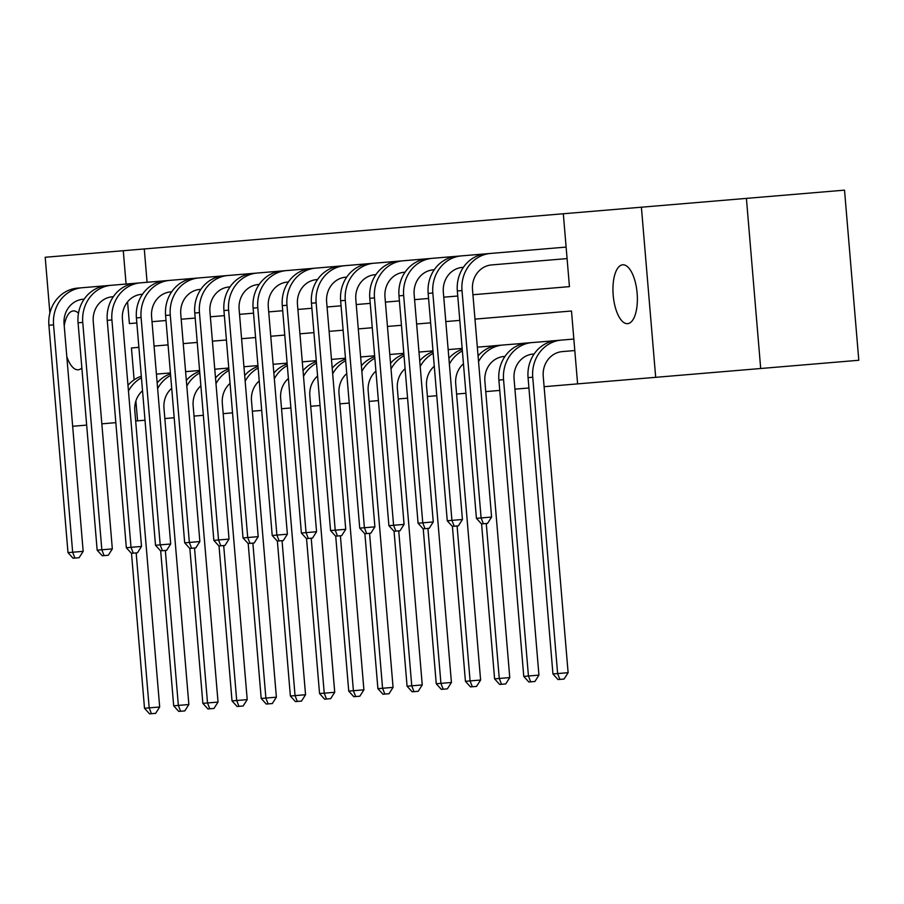 <?xml version="1.0" encoding="UTF-8"?>
<svg xmlns="http://www.w3.org/2000/svg" width="904" height="904" viewBox="0 0 904 904"><rect width="100%" height="100%" fill="white"/><g stroke="black" fill="none" stroke-linecap="round" stroke-linejoin="round"><path stroke-width="1.36" d="M627.636 323.655A29.527 12.012 85.2 0 1 613.194 295.235A29.527 12.012 85.2 0 1 622.686 264.804A29.527 12.012 85.2 0 1 637.128 293.224A29.527 12.012 85.2 0 1 627.636 323.655M81.857 367.951A29.527 12.012 85.2 0 1 78.185 369.792A29.527 12.012 85.2 0 1 66.817 356.617M64.229 325.824A29.527 12.012 85.2 0 1 73.247 310.942A29.527 12.012 85.2 0 1 78.49 313.225M569.441 286.636L472.928 294.738L569.441 286.636L563.316 213.762L844.517 190.145L858.8 360.267L577.599 383.884L571.486 311.01L474.973 319.112L571.486 311.01M49.878 312.999L45.2 257.267L123.283 250.713L126.074 284.048M563.316 213.762L123.283 250.713M746.41 198.383L760.693 368.504M641.399 207.208L655.682 377.33M534.151 353.961L533.134 354.052A23.075 21.074 85.2 0 0 514.06 378.799L538.942 675.13L534.897 681.492L528.817 682L523.766 676.407L498.884 380.075A34.601 31.617 -94.8 0 1 527.495 342.944L554.547 340.751M477.335 347.159L496.194 345.656M459.797 320.389L445.808 321.564L459.797 320.389M430.632 322.83L416.631 324.005L430.632 322.83M401.455 325.282L387.454 326.457L401.455 325.282M372.278 327.734L358.278 328.909L372.278 327.734M343.102 330.186L329.112 331.361L343.102 330.186M313.937 332.638L299.936 333.813L313.937 332.638M284.76 335.079L270.759 336.254L284.76 335.079M255.583 337.531L241.583 338.706L255.583 337.531M226.407 339.983L212.417 341.158L226.407 339.983M197.242 342.435L183.241 343.61L197.242 342.435M168.065 344.887L154.064 346.062L168.065 344.887M164.844 418.541L174.178 417.761M194.021 416.089L203.355 415.309M223.186 413.648L232.531 412.857M252.363 411.196L261.708 410.405M281.539 408.744L290.873 407.964M310.716 406.291L320.05 405.512M339.881 403.839L349.226 403.06M369.058 401.399L378.403 400.608M398.235 398.946L407.568 398.155M427.411 396.494L436.745 395.715M456.576 394.042L465.922 393.263M485.753 391.601L499.754 390.415M514.93 389.149L528.93 387.974M544.106 386.697L577.599 383.884M478.069 355.916A34.601 31.617 -94.8 0 1 498.319 345.396L525.371 343.204M145.013 420.213L135.668 420.993M115.836 422.654L101.836 423.829M86.66 425.106L72.659 426.281M127.577 301.846L129.396 323.587L136.843 322.965M152.019 321.688L166.02 320.513L152.019 321.688M181.195 319.236L195.185 318.061L181.195 319.236M210.361 316.796L224.361 315.62L210.361 316.796M239.537 314.343L253.538 313.168L239.537 314.343M268.714 311.891L282.715 310.716L268.714 311.891M297.891 309.439L311.88 308.264L297.891 309.439M327.067 306.987L341.057 305.812L327.067 306.987M356.232 304.546L370.233 303.371L356.232 304.546M385.409 302.094L399.41 300.919L385.409 302.094M414.586 299.642L428.586 298.467L414.586 299.642M443.762 297.19L457.752 296.015L443.762 297.19M138.888 347.328L131.442 347.961L134.12 379.838M135.894 400.947L137.566 420.835M144.278 248.95L147.081 282.285M156.415 374.109L170.415 372.934M142.538 390.743A23.075 21.074 85.2 0 0 134.798 410.653L159.68 706.984L155.635 713.346L149.567 713.855L144.504 708.261L131.498 553.304M144.504 708.261L149.183 707.866L136.165 552.92M128.458 391.036A34.601 31.617 -94.8 0 1 141.453 377.827M127.984 385.319A34.601 31.617 -94.8 0 1 141.318 376.233M151.431 713.697L149.183 707.866L159.68 706.984M84.162 299.145L83.145 299.224A23.075 21.074 85.2 0 0 64.071 323.982L83.168 551.35L79.111 557.712L73.043 558.22L67.992 552.626L48.895 325.259A34.601 31.617 -94.8 0 1 77.507 288.127L163.895 280.873M67.992 552.626L72.659 552.231L53.573 324.864A34.601 31.617 -94.8 0 1 82.174 287.732M74.908 558.062L72.659 552.231L83.168 551.35M185.591 371.657L199.592 370.482M171.703 388.291A23.075 21.074 85.2 0 0 163.974 408.201L188.857 704.532L184.8 710.894L178.732 711.403L173.681 705.809L160.675 550.852M173.681 705.809L178.359 705.414L165.342 550.468M157.635 388.584A34.601 31.617 -94.8 0 1 170.619 375.375M157.16 382.867A34.601 31.617 -94.8 0 1 170.494 373.793M180.608 711.245L178.359 705.414L188.857 704.532M214.768 369.205L228.768 368.03M200.88 385.85A23.075 21.074 85.2 0 0 193.151 405.749L218.033 702.08L213.977 708.442L207.909 708.951L202.858 703.357L189.84 548.412M202.858 703.357L207.524 702.962L194.518 548.016M186.812 386.132A34.601 31.617 -94.8 0 1 199.795 372.934M186.326 380.414A34.601 31.617 -94.8 0 1 199.66 371.341M209.784 708.792L207.524 702.962L218.033 702.08M113.339 296.693L112.322 296.783A23.075 21.074 85.2 0 0 93.248 321.53L112.333 548.897L108.288 555.259L102.22 555.768L97.157 550.174L78.072 322.807A34.601 31.617 -94.8 0 1 106.672 285.675L193.072 278.421M97.157 550.174L101.836 549.779L82.75 322.412A34.601 31.617 -94.8 0 1 111.35 285.28M104.084 555.61L101.836 549.779L112.333 548.897M142.504 294.241L141.487 294.331A23.075 21.074 85.2 0 0 122.424 319.078L141.51 546.445L137.464 552.807L131.385 553.316L126.334 547.722L107.248 320.355A34.601 31.617 -94.8 0 1 135.849 283.223L222.248 275.969M126.334 547.722L131.012 547.327L111.915 319.959A34.601 31.617 -94.8 0 1 140.527 282.839M133.261 553.158L131.012 547.327L141.51 546.445M243.944 366.753L257.934 365.578M230.057 383.398A23.075 21.074 85.2 0 0 222.316 403.297L247.21 699.628L243.153 705.99L237.085 706.499L232.023 700.905L219.017 545.959M232.023 700.905L236.701 700.51L223.695 545.564M215.988 383.68A34.601 31.617 -94.8 0 1 228.972 370.482M215.502 377.974A34.601 31.617 -94.8 0 1 228.836 368.888M238.95 706.34L236.701 700.51L247.21 699.628M171.681 291.789L170.664 291.879A23.075 21.074 85.2 0 0 151.589 316.637L170.686 543.993L166.63 550.355L160.562 550.864L155.511 545.27L136.414 317.903A34.601 31.617 -94.8 0 1 165.025 280.782L251.425 273.517M155.511 545.27L160.189 544.875L141.092 317.519A34.601 31.617 -94.8 0 1 169.703 280.387M162.437 550.706L160.189 544.875L170.686 543.993M273.121 364.312L287.11 363.125M259.233 380.946A23.075 21.074 85.2 0 0 251.493 400.845L276.375 697.187L272.33 703.538L268.126 703.9L266.262 704.046L261.2 698.453L248.193 543.507M261.2 698.453L265.878 698.069L252.871 543.112M245.153 381.239A34.601 31.617 -94.8 0 1 258.148 368.03M244.679 375.522A34.601 31.617 -94.8 0 1 258.013 366.436M268.126 703.9L265.878 698.069L276.375 697.187M200.857 289.348L199.84 289.427A23.075 21.074 85.2 0 0 180.766 314.185L199.863 541.552L195.806 547.903L191.603 548.265L189.738 548.412L184.687 542.818L165.59 315.462A34.601 31.617 -94.8 0 1 194.202 278.33L280.602 271.076M184.687 542.818L189.354 542.434L170.268 315.067A34.601 31.617 -94.8 0 1 198.869 277.935M191.603 548.265L189.354 542.434L199.863 541.552M302.286 361.86L316.287 360.685M288.399 378.493A23.075 21.074 85.2 0 0 280.669 398.404L305.552 694.735L301.507 701.097L295.427 701.606L290.376 696.012L277.37 541.055M290.376 696.012L295.054 695.617L282.037 540.671M274.33 378.787A34.601 31.617 -94.8 0 1 287.314 365.578M273.855 373.069A34.601 31.617 -94.8 0 1 287.189 363.984M297.303 701.447L295.054 695.617L305.552 694.735M230.034 286.896L229.017 286.975A23.075 21.074 85.2 0 0 209.943 311.733L229.028 539.1L224.983 545.462L218.915 545.971L213.852 540.377L194.767 313.01A34.601 31.617 -94.8 0 1 223.367 275.878L309.767 268.624M213.852 540.377L218.531 539.982L199.445 312.614A34.601 31.617 -94.8 0 1 228.045 275.483M220.779 545.813L218.531 539.982L229.028 539.1M331.463 359.408L345.464 358.233M317.575 376.041A23.075 21.074 85.2 0 0 309.846 395.952L334.729 692.283L330.672 698.645L324.604 699.154L319.553 693.56L306.535 538.603M319.553 693.56L324.231 693.165L311.213 538.219M303.507 376.335A34.601 31.617 -94.8 0 1 316.49 363.125M303.021 370.617A34.601 31.617 -94.8 0 1 316.355 361.543M326.48 698.995L324.231 693.165L334.729 692.283M259.199 284.444L258.182 284.534A23.075 21.074 85.2 0 0 239.119 309.281L258.205 536.648L254.16 543.01L248.091 543.519L243.029 537.925L223.943 310.558A34.601 31.617 -94.8 0 1 252.544 273.426L338.943 266.171M243.029 537.925L247.707 537.53L228.61 310.162A34.601 31.617 -94.8 0 1 257.222 273.031M249.956 543.361L247.707 537.53L258.205 536.648M360.639 356.956L374.64 355.781M346.752 373.601A23.075 21.074 85.2 0 0 339.011 393.5L363.905 689.831L359.848 696.193L353.78 696.701L348.729 691.108L335.712 536.162M348.729 691.108L353.396 690.712L340.39 535.767M332.683 373.883A34.601 31.617 -94.8 0 1 345.667 360.685M332.197 368.165A34.601 31.617 -94.8 0 1 345.531 359.091M355.645 696.543L353.396 690.712L363.905 689.831M288.376 281.991L287.359 282.082A23.075 21.074 85.2 0 0 268.285 306.829L287.382 534.196L283.336 540.558L277.257 541.067L272.206 535.473L253.109 308.106A34.601 31.617 -94.8 0 1 281.72 270.974L368.12 263.719M272.206 535.473L276.884 535.078L257.787 307.71A34.601 31.617 -94.8 0 1 286.398 270.59M279.133 540.908L276.884 535.078L287.382 534.196M389.816 354.504L403.805 353.328M375.928 371.148A23.075 21.074 85.2 0 0 368.188 391.048L393.07 687.379L389.025 693.741L382.957 694.249L377.895 688.656L364.888 533.71M377.895 688.656L382.573 688.26L369.566 533.315M361.849 371.431A34.601 31.617 -94.8 0 1 374.844 358.233M361.374 365.724A34.601 31.617 -94.8 0 1 374.708 356.639M384.821 694.091L382.573 688.26L393.07 687.379M317.553 279.539L316.536 279.63A23.075 21.074 85.2 0 0 297.461 304.388L316.558 531.744L312.501 538.106L306.433 538.614L301.382 533.021L282.285 305.654A34.601 31.617 -94.8 0 1 310.897 268.533L397.297 261.279M301.382 533.021L306.049 532.625L286.963 305.269A34.601 31.617 -94.8 0 1 315.564 268.138M308.309 538.456L306.049 532.625L316.558 531.744M418.981 352.063L432.982 350.888M405.094 368.696A23.075 21.074 85.2 0 0 397.364 388.596L422.247 684.938L418.202 691.289L413.998 691.65L412.122 691.797L407.071 686.204L394.065 531.258M407.071 686.204L411.749 685.82L398.732 530.863M391.025 368.99A34.601 31.617 -94.8 0 1 404.02 355.781M390.551 363.272A34.601 31.617 -94.8 0 1 403.885 354.187M413.998 691.65L411.749 685.82L422.247 684.938M346.729 277.099L345.712 277.178A23.075 21.074 85.2 0 0 326.638 301.936L345.735 529.303L341.678 535.654L337.474 536.015L335.61 536.162L330.559 530.569L311.462 303.213A34.601 31.617 -94.8 0 1 340.073 266.081L426.462 258.827M330.559 530.569L335.226 530.185L316.14 302.817A34.601 31.617 -94.8 0 1 344.74 265.686M337.474 536.015L335.226 530.185L345.735 529.303M448.158 349.611L462.159 348.435M434.27 366.244A23.075 21.074 85.2 0 0 426.541 386.155L451.424 682.486L447.367 688.848L441.299 689.356L436.248 683.763L423.23 528.806M436.248 683.763L440.926 683.367L427.908 528.422M420.202 366.538A34.601 31.617 -94.8 0 1 433.185 353.328M419.716 360.82A34.601 31.617 -94.8 0 1 433.05 351.735M443.175 689.198L440.926 683.367L451.424 682.486M375.906 274.647L374.877 274.726A23.075 21.074 85.2 0 0 355.814 299.484L374.9 526.851L370.855 533.213L364.787 533.722L359.724 528.128L340.638 300.761A34.601 31.617 -94.8 0 1 369.239 263.629L455.639 256.374M359.724 528.128L364.402 527.733L345.305 300.365A34.601 31.617 -94.8 0 1 373.917 263.233M366.651 533.563L364.402 527.733L374.9 526.851M492.59 346.469L492.533 345.882L496.194 345.577M463.447 363.792A23.075 21.074 85.2 0 0 455.718 383.703L480.6 680.034L476.544 686.396L470.475 686.904L465.424 681.311L452.407 526.365M465.424 681.311L470.091 680.915L457.085 525.97M449.378 364.086A34.601 31.617 -94.8 0 1 462.362 350.876M448.892 358.368A34.601 31.617 -94.8 0 1 462.226 349.294M472.34 686.746L470.091 680.915L480.6 680.034M405.071 272.194L404.054 272.285A23.075 21.074 85.2 0 0 384.98 297.032L404.077 524.399L400.031 530.761L393.952 531.269L388.901 525.676L369.804 298.309A34.601 31.617 -94.8 0 1 398.415 261.177L484.815 253.922M388.901 525.676L393.579 525.28L374.482 297.913A34.601 31.617 -94.8 0 1 403.094 260.781M395.828 531.111L393.579 525.28L404.077 524.399M504.974 356.413L503.957 356.492A23.075 21.074 85.2 0 0 484.883 381.251L509.766 677.582L505.72 683.944L499.652 684.452L494.59 678.859L481.583 523.913M521.755 344.017L521.71 343.43L525.371 343.124M494.59 678.859L499.268 678.463L486.262 523.518M478.544 361.634A34.601 31.617 -94.8 0 1 502.997 345M501.517 684.294L499.268 678.463L509.766 677.582M434.248 269.742L433.231 269.833A23.075 21.074 85.2 0 0 414.156 294.58L433.253 521.947L429.197 528.309L423.128 528.817L418.077 523.224L398.98 295.857A34.601 31.617 -94.8 0 1 427.592 258.725L513.992 251.47M418.077 523.224L422.756 522.828L403.659 295.461A34.601 31.617 -94.8 0 1 432.27 258.341M425.004 528.659L422.756 522.828L433.253 521.947M550.931 341.565L550.886 340.977L554.536 340.672M523.766 676.407L528.444 676.011L503.562 379.68A34.601 31.617 -94.8 0 1 532.162 342.548M530.693 681.842L528.444 676.011L538.942 675.13M463.424 267.29L462.407 267.381A23.075 21.074 85.2 0 0 443.333 292.139L462.43 519.495L458.373 525.857L452.305 526.365L447.254 520.772L428.157 293.404A34.601 31.617 -94.8 0 1 456.769 256.284L543.157 249.029M447.254 520.772L451.921 520.376L432.835 293.02A34.601 31.617 -94.8 0 1 461.435 255.888M454.17 526.207L451.921 520.376L462.43 519.495M574.808 350.549L562.311 351.599A23.075 21.074 85.2 0 0 543.236 376.346L568.119 672.689L564.062 679.04L559.87 679.401L557.994 679.548L552.943 673.955L528.06 377.623A34.601 31.617 -94.8 0 1 556.661 340.492L573.837 339.056M552.943 673.955L557.621 673.57L532.738 377.228A34.601 31.617 -94.8 0 1 561.339 340.107M559.87 679.401L557.621 673.57L568.119 672.689M567.079 258.589L491.584 264.928A23.075 21.074 85.2 0 0 472.509 289.687L491.595 517.054L487.55 523.405L483.346 523.766L481.482 523.913L476.419 518.32L457.334 290.964A34.601 31.617 -94.8 0 1 485.934 253.832L566.119 247.097M476.419 518.32L481.097 517.935L462 290.568A34.601 31.617 -94.8 0 1 490.612 253.436M483.346 523.766L481.097 517.935L491.595 517.054M48.895 325.259L53.573 324.864M78.072 322.807L82.75 322.412M107.248 320.355L111.915 319.959M136.414 317.903L141.092 317.519M165.59 315.462L170.268 315.067M194.767 313.01L199.445 312.614M223.943 310.558L228.61 310.162M253.109 308.106L257.787 307.71M282.285 305.654L286.963 305.269M311.462 303.213L316.14 302.817M340.638 300.761L345.305 300.365M369.804 298.309L374.482 297.913M398.98 295.857L403.659 295.461M498.884 380.075L503.562 379.68M428.157 293.404L432.835 293.02M528.06 377.623L532.738 377.228M457.334 290.964L462 290.568"/></g></svg>
